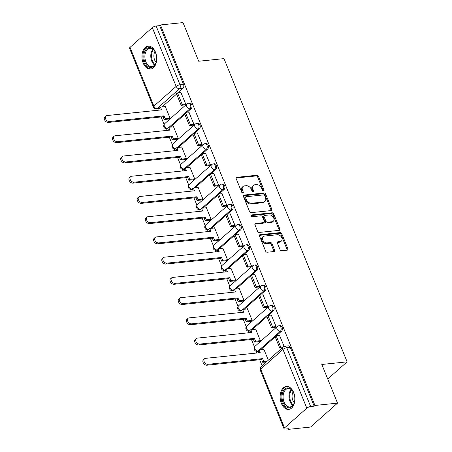 <?xml version="1.0" encoding="UTF-8"?>
<svg xmlns="http://www.w3.org/2000/svg" width="452" height="452" viewBox="0 0 452 452"><rect width="100%" height="100%" fill="white"/><g stroke="black" fill="none" stroke-linecap="round" stroke-linejoin="round"><path stroke-width="0.68" d="M263.55 190.891A1.017 0.712 48.4 0 0 263.861 190.761A1.017 0.712 48.4 0 0 263.968 189.919L258.476 176.393A1.452 1.017 48.4 0 0 256.849 175.235L236.814 177.32A1.452 1.017 48.4 0 0 236.368 177.506A1.452 1.017 48.4 0 0 236.215 178.709L241.707 192.236A1.017 0.712 48.4 0 0 242.848 193.044A1.017 0.712 48.4 0 0 243.159 192.914A1.017 0.712 48.4 0 0 243.266 192.072L242.554 190.32A4.639 3.26 48.4 0 1 243.04 186.478A4.639 3.26 48.4 0 1 244.464 185.879L246.131 185.704A4.639 3.26 48.4 0 1 251.352 189.411L252.058 191.156A1.017 0.712 48.4 0 0 253.199 191.97A1.017 0.712 48.4 0 0 253.51 191.834A1.017 0.712 48.4 0 0 253.617 190.998L252.905 189.247A4.639 3.26 48.4 0 1 253.391 185.405A4.639 3.26 48.4 0 1 254.815 184.8L256.482 184.631A4.639 3.26 48.4 0 1 261.702 188.331L262.409 190.083A1.017 0.712 48.4 0 0 263.55 190.891M263.25 190.863A1.017 0.712 48.4 0 0 263.183 190.62L257.691 177.094A1.452 1.017 48.4 0 0 256.058 175.935L236.113 178.009M242.549 193.015A1.017 0.712 48.4 0 0 242.481 192.772L241.769 191.021L242.554 190.32M252.9 191.942A1.017 0.712 48.4 0 0 252.832 191.693L252.12 189.942L252.905 189.247M155.465 52.172A11.526 7.328 -95.9 0 0 148.132 46.155A11.526 7.328 -95.9 0 0 143.182 63.06A11.526 7.328 -95.9 0 0 150.516 69.077A11.526 7.328 -95.9 0 0 155.465 52.172M293.653 392.489A11.526 7.328 -95.9 0 0 286.319 386.471A11.526 7.328 -95.9 0 0 281.37 403.376A11.526 7.328 -95.9 0 0 288.704 409.393A11.526 7.328 -95.9 0 0 293.653 392.489M280.02 249.583A1.452 1.017 48.4 0 0 281.647 250.741L287.269 250.154A1.452 1.017 48.4 0 0 287.715 249.967A1.452 1.017 48.4 0 0 287.862 248.764L281.765 233.746A1.452 1.017 48.4 0 0 280.133 232.588L260.098 234.673A1.452 1.017 48.4 0 0 259.657 234.859A1.452 1.017 48.4 0 0 259.505 236.057L265.606 251.08A1.452 1.017 48.4 0 0 267.234 252.239L274.025 251.532A1.452 1.017 48.4 0 0 274.466 251.346A1.452 1.017 48.4 0 0 274.618 250.142L272.008 243.713A1.452 1.017 48.4 0 0 270.381 242.554L267.013 242.905A3.882 2.723 48.4 0 1 263.053 240.588A3.882 2.723 48.4 0 1 263.058 236.599A3.882 2.723 48.4 0 1 264.245 236.097L277.438 234.724A3.882 2.723 48.4 0 1 281.398 237.04A3.882 2.723 48.4 0 1 281.393 241.035A3.882 2.723 48.4 0 1 280.2 241.537L278.003 241.763A1.452 1.017 48.4 0 0 277.556 241.95A1.452 1.017 48.4 0 0 277.409 243.153L280.02 249.583M160.443 24.945L183.009 22.6L198.705 61.246L223.989 58.619L347.113 361.843L321.83 364.47L337.525 403.122L314.959 405.467L160.443 24.945L159.658 25.645L156.143 26.007L179.998 84.761A2.955 1.881 84.1 0 1 179.478 88.75L157.2 108.497A2.955 1.881 84.1 0 1 156.448 108.842L159.663 108.508M271.189 210.564A1.452 1.017 48.4 0 0 271.635 210.378A1.452 1.017 48.4 0 0 271.788 209.174L265.686 194.151A1.452 1.017 48.4 0 0 264.058 192.998L244.023 195.078A1.452 1.017 48.4 0 0 243.577 195.264A1.452 1.017 48.4 0 0 243.43 196.467L249.527 211.491A1.452 1.017 48.4 0 0 251.159 212.649L271.189 210.564M273.726 213.949L279.828 228.972A1.452 1.017 48.4 0 1 279.675 230.17A1.452 1.017 48.4 0 1 279.229 230.362L259.194 232.441A1.452 1.017 48.4 0 1 257.567 231.283L254.956 224.859A1.452 1.017 48.4 0 1 255.109 223.655A1.452 1.017 48.4 0 1 255.549 223.469L263.674 222.621A1.452 1.017 48.4 0 0 264.121 222.435A1.452 1.017 48.4 0 0 264.273 221.231L262.539 216.971A1.452 1.017 48.4 0 0 260.911 215.813L252.453 216.689A1.017 0.712 48.4 0 1 251.414 216.084A1.017 0.712 48.4 0 1 251.419 215.039A1.017 0.712 48.4 0 1 251.73 214.909L272.098 212.79A1.452 1.017 48.4 0 1 273.726 213.949L272.94 214.643L279.037 229.667L279.828 228.972M337.525 403.122L310.518 427.055L287.958 429.4L287.715 428.807M157.737 108.706L158.347 110.215M161.082 116.949L164.099 124.373M165.878 128.758L166.562 130.447M169.297 137.182L172.314 144.606M174.093 148.99L174.777 150.68M177.512 157.409L180.529 164.839M182.309 169.223L182.992 170.912M185.727 177.642L188.744 185.071M190.524 189.456L191.207 191.139M193.942 197.874L196.959 205.304M198.739 209.683L199.422 211.372M202.157 218.107L205.174 225.537M206.954 229.915L207.637 231.605M210.372 238.34L213.389 245.769M215.169 250.148L215.858 251.837M218.587 258.572L221.604 266.002M223.384 270.381L224.073 272.07M226.808 278.805L229.819 286.229M231.599 290.613L232.288 292.303M235.023 299.038L238.034 306.462M239.814 310.846L240.504 312.535M243.238 319.27L246.25 326.694M248.029 331.079L248.719 332.768M251.453 339.503L254.465 346.927M256.244 351.311L256.934 353.001M259.668 359.736L262.098 365.724M314.959 405.467L314.174 406.167L310.654 406.529A2.955 0.944 157.9 0 0 306.812 408.162L284.534 427.908A2.955 0.944 157.9 0 0 284.065 428.784A2.955 0.944 157.9 0 0 285.229 429.067L288.743 428.705L287.958 429.4M159.658 25.645L183.512 84.394A2.955 1.881 84.1 0 1 182.992 88.383L177.986 92.824M176.596 94.05L162.082 106.921M130.023 47.387L153.878 106.141A2.955 0.944 157.9 0 0 153.409 107.017L129.549 48.262A2.955 0.944 -22.1 0 1 130.023 47.387L152.301 27.64A2.955 0.944 -22.1 0 1 156.143 26.007M168.788 119.051L169.997 118.068L165.257 106.401L165.014 106.615M184.484 104.977L185.738 104.118L180.913 92.519M192.699 125.21L193.959 124.345L189.128 112.751M177.003 139.284L178.212 138.301L173.472 126.628L173.229 126.848M200.914 145.442L202.174 144.578L197.343 132.984M185.218 159.516L186.427 158.533L181.687 146.86L181.444 147.081M209.129 165.675L210.389 164.81L205.558 153.217M193.433 179.749L194.642 178.766L189.902 167.093L189.659 167.313M217.35 185.908L218.604 185.043L213.779 173.449M201.648 199.982L202.858 198.999L198.117 187.326L197.874 187.54M225.565 206.14L226.819 205.276L221.994 193.682M209.864 220.214L211.073 219.231L206.332 207.558L206.089 207.773M233.78 226.373L235.034 225.508L230.209 213.915M218.079 240.447L219.288 239.464L214.547 227.791L214.304 228.006M241.995 246.606L243.249 245.741L238.424 234.147M226.294 260.68L227.503 259.697L222.763 248.024L222.52 248.238M250.21 266.838L251.465 265.974L246.639 254.38M234.515 280.912L235.718 279.929L230.978 268.256L230.735 268.471M258.425 287.071L259.68 286.206L254.855 274.607M242.73 301.139L243.933 300.162L239.193 288.489L238.95 288.704M266.64 307.303L267.895 306.439L263.07 294.84M250.945 321.372L252.148 320.395L247.408 308.722L247.165 308.936M274.856 327.531L276.11 326.672L271.285 315.072M259.16 341.605L260.363 340.627L255.623 328.954L255.38 329.169M284.133 346.43L279.5 335.305M268.318 360.21L263.844 349.187L263.595 349.402M281.579 331.169L280.33 331.299A2.955 1.881 84.1 0 0 281.042 327.892A2.955 1.881 84.1 0 0 278.974 325.768L280.217 325.638A2.955 1.881 -95.9 0 1 282.285 327.762A2.955 1.881 -95.9 0 1 281.579 331.169L276.567 335.61M275.183 336.836L260.668 349.707M273.364 310.936L272.115 311.066A2.955 1.881 84.1 0 0 272.827 307.659A2.955 1.881 84.1 0 0 270.759 305.535L272.002 305.405A2.955 1.881 -95.9 0 1 274.07 307.529A2.955 1.881 -95.9 0 1 273.364 310.936L268.352 315.377M266.968 316.603L252.453 329.474M265.149 290.704L263.9 290.834A2.955 1.881 84.1 0 0 264.606 287.427A2.955 1.881 84.1 0 0 262.544 285.302L263.787 285.172A2.955 1.881 -95.9 0 1 265.855 287.297A2.955 1.881 -95.9 0 1 265.149 290.704L260.137 295.145M258.753 296.376L244.238 309.241M256.934 270.477L255.685 270.607A2.955 1.881 84.1 0 0 256.391 267.194A2.955 1.881 84.1 0 0 254.323 265.07L255.572 264.94A2.955 1.881 -95.9 0 1 257.64 267.07A2.955 1.881 -95.9 0 1 256.934 270.477L251.922 274.912M250.538 276.144L236.017 289.009M248.719 250.244L247.47 250.374A2.955 1.881 84.1 0 0 248.176 246.967A2.955 1.881 84.1 0 0 246.108 244.837L247.357 244.707A2.955 1.881 -95.9 0 1 249.425 246.837A2.955 1.881 -95.9 0 1 248.719 250.244L243.707 254.679M242.323 255.911L227.802 268.776M240.504 230.011L239.255 230.141A2.955 1.881 84.1 0 0 239.961 226.734A2.955 1.881 84.1 0 0 237.893 224.604L239.142 224.474A2.955 1.881 -95.9 0 1 241.21 226.605A2.955 1.881 -95.9 0 1 240.504 230.011L235.492 234.452M234.108 235.678L219.587 248.543M232.288 209.779L231.04 209.909A2.955 1.881 84.1 0 0 231.746 206.502A2.955 1.881 84.1 0 0 229.678 204.377L230.927 204.247A2.955 1.881 -95.9 0 1 232.995 206.372A2.955 1.881 -95.9 0 1 232.288 209.779L227.277 214.22M225.893 215.446L211.372 228.311M224.068 189.546L222.825 189.676A2.955 1.881 84.1 0 0 223.531 186.269A2.955 1.881 84.1 0 0 221.463 184.145L222.712 184.015A2.955 1.881 -95.9 0 1 224.78 186.139A2.955 1.881 -95.9 0 1 224.068 189.546L219.062 193.987M217.678 195.213L203.157 208.078M215.853 169.314L214.61 169.443A2.955 1.881 84.1 0 0 215.316 166.037A2.955 1.881 84.1 0 0 213.248 163.912L214.497 163.782A2.955 1.881 -95.9 0 1 216.564 165.907A2.955 1.881 -95.9 0 1 215.853 169.314L210.847 173.754M209.462 174.98L194.942 187.846M207.637 149.081L206.394 149.211A2.955 1.881 84.1 0 0 207.101 145.804A2.955 1.881 84.1 0 0 205.033 143.679L206.281 143.55A2.955 1.881 -95.9 0 1 208.349 145.674A2.955 1.881 -95.9 0 1 207.637 149.081L202.632 153.522M201.247 154.748L186.727 167.613M199.422 128.848L198.179 128.978A2.955 1.881 84.1 0 0 198.886 125.571A2.955 1.881 84.1 0 0 196.818 123.447L198.066 123.317A2.955 1.881 -95.9 0 1 200.134 125.441A2.955 1.881 -95.9 0 1 199.422 128.848L194.416 133.289M193.032 134.515L178.512 147.386M191.207 108.616L189.959 108.746A2.955 1.881 84.1 0 0 190.671 105.339A2.955 1.881 84.1 0 0 188.603 103.214L189.851 103.084A2.955 1.881 -95.9 0 1 191.919 105.209A2.955 1.881 -95.9 0 1 191.207 108.616L186.201 113.056M184.817 114.283L170.297 127.153M347.113 361.843L327.734 379.019M314.174 406.167L290.314 347.413A2.955 1.881 -95.9 0 0 288.432 345.87L284.918 346.238A2.955 1.881 84.1 0 1 286.8 347.78L310.654 406.529M253.391 185.405L252.606 186.1A4.639 3.26 48.4 0 0 252.12 189.942M243.04 186.478L242.255 187.179A4.639 3.26 48.4 0 0 241.769 191.021M271.104 210.57A1.452 1.017 48.4 0 0 271.002 209.875L264.9 194.852A1.452 1.017 48.4 0 0 263.273 193.693L243.323 195.767M264.697 195.716A1.017 0.712 48.4 0 0 263.556 194.902L245.973 196.733A1.017 0.712 48.4 0 0 245.662 196.863A1.017 0.712 48.4 0 0 245.555 197.705L246.306 199.552A4.639 3.26 48.4 0 0 251.521 203.253L263.539 202.004A4.639 3.26 48.4 0 0 264.962 201.406A4.639 3.26 48.4 0 0 265.448 197.564L264.697 195.716M245.662 196.863L244.871 197.564A1.017 0.712 48.4 0 0 244.769 198.405L245.555 197.705M264.962 201.406L264.177 202.1A4.639 3.26 48.4 0 1 262.753 202.705L250.73 203.954A4.639 3.26 48.4 0 1 245.515 200.247L244.769 198.405M279.144 230.367A1.452 1.017 48.4 0 0 279.037 229.667M254.855 224.158L262.889 223.322A1.452 1.017 48.4 0 0 263.335 223.13L264.121 222.435M251.233 215.576L271.307 213.491L272.098 212.79M272.11 221.746A3.882 2.723 48.4 0 0 273.296 221.243A3.882 2.723 48.4 0 0 273.302 217.254A3.882 2.723 48.4 0 0 269.341 214.937L264.697 215.418A1.452 1.017 48.4 0 0 264.25 215.604A1.452 1.017 48.4 0 0 264.098 216.807L265.832 221.073A1.452 1.017 48.4 0 0 267.46 222.231L272.11 221.746L271.319 222.446A3.882 2.723 48.4 0 0 272.511 221.943L273.296 221.243M264.25 215.604L263.465 216.305A1.452 1.017 48.4 0 0 263.313 217.502L264.098 216.807M271.319 222.446L266.674 222.926A1.452 1.017 48.4 0 1 265.041 221.768L263.313 217.502M272.94 214.643A1.452 1.017 48.4 0 0 271.307 213.491M281.393 241.035L280.602 241.73A3.882 2.723 48.4 0 1 279.415 242.232L277.302 242.453M263.058 236.599L262.267 237.294A3.882 2.723 48.4 0 0 262.267 241.289A3.882 2.723 48.4 0 0 266.222 243.605L267.013 242.905M273.935 251.544A1.452 1.017 48.4 0 0 273.833 250.843L271.223 244.413A1.452 1.017 48.4 0 0 269.59 243.255L266.222 243.605M287.178 250.165A1.452 1.017 48.4 0 0 287.077 249.464L280.974 234.441A1.452 1.017 48.4 0 0 279.347 233.283L259.403 235.356M160.274 110.011L159.454 107.994L160.477 107.084L161.607 109.876L106.954 115.559A3.396 2.384 48.4 0 0 105.915 116A3.396 2.384 48.4 0 0 105.909 119.492A3.396 2.384 48.4 0 0 109.378 121.526L108.356 122.43A3.396 2.384 -131.6 0 1 104.887 120.401A3.396 2.384 -131.6 0 1 104.887 116.904L105.915 116M168.901 119.04L164.138 119.537L165.161 118.627L164.031 115.842L163.008 116.746L108.356 122.43M164.138 119.537L163.008 116.746M184.806 104.949L181.179 105.322L182.201 104.418L177.512 92.875L181.026 92.507M182.201 104.418L185.715 104.05M181.179 105.322L176.489 93.779L177.512 92.875M164.031 115.842L109.378 121.526M165.161 118.627L169.924 118.136M160.477 107.084L165.33 106.582M149.81 47.584A9.972 6.345 84.1 0 1 154.85 51.364A9.972 6.345 84.1 0 1 156.013 62.596A9.972 6.345 84.1 0 1 150.652 67.461A9.972 6.345 84.1 0 1 143.849 57.223A9.972 6.345 84.1 0 1 149.81 47.584M154.963 51.573A9.232 5.876 -95.9 0 0 150.409 48.262A9.232 5.876 -95.9 0 0 149.844 48.279A9.232 5.876 -95.9 0 0 144.917 57.63A9.232 5.876 -95.9 0 0 151.188 66.664A9.232 5.876 -95.9 0 0 151.753 66.647A9.232 5.876 -95.9 0 0 156.087 62.37M148.968 46.144A11.453 7.283 -95.9 0 0 142.945 57.788A11.453 7.283 -95.9 0 0 150.714 68.93A11.453 7.283 -95.9 0 0 151.335 68.919M156.07 62.41A7.272 4.627 84.1 0 1 154.94 51.539M287.997 387.901A9.972 6.345 84.1 0 1 293.037 391.681A9.972 6.345 84.1 0 1 294.207 402.913A9.972 6.345 84.1 0 1 288.839 407.772A9.972 6.345 84.1 0 1 282.037 397.54A9.972 6.345 84.1 0 1 287.997 387.901M293.15 391.89A9.232 5.876 -95.9 0 0 288.596 388.579A9.232 5.876 -95.9 0 0 288.031 388.596A9.232 5.876 -95.9 0 0 283.105 397.946A9.232 5.876 -95.9 0 0 289.376 406.981A9.232 5.876 -95.9 0 0 289.941 406.964A9.232 5.876 -95.9 0 0 294.275 402.687M287.156 386.46A11.453 7.283 -95.9 0 0 281.133 398.105A11.453 7.283 -95.9 0 0 288.901 409.246A11.453 7.283 -95.9 0 0 289.523 409.235M294.258 402.726A7.272 4.627 84.1 0 1 293.128 391.856M168.489 130.244L167.669 128.227L168.692 127.317L169.822 130.108L115.17 135.792A3.396 2.384 48.4 0 0 114.13 136.227A3.396 2.384 48.4 0 0 114.124 139.725A3.396 2.384 48.4 0 0 117.593 141.753L116.571 142.662A3.396 2.384 -131.6 0 1 113.102 140.634A3.396 2.384 -131.6 0 1 113.107 137.137L114.13 136.227M177.116 139.272L172.353 139.77L173.376 138.86L172.246 136.075L171.223 136.979L116.571 142.662M172.353 139.77L171.223 136.979M193.021 125.176L189.394 125.554L190.416 124.65L185.727 113.107L189.241 112.74M190.416 124.65L193.931 124.283M189.394 125.554L184.704 114.011L185.727 113.107M172.246 136.075L117.593 141.753M173.376 138.86L178.139 138.363M168.692 127.317L173.545 126.814M176.704 150.476L175.885 148.459L176.907 147.55L178.037 150.341L123.385 156.019A3.396 2.384 48.4 0 0 122.345 156.46A3.396 2.384 48.4 0 0 122.339 159.957A3.396 2.384 48.4 0 0 125.809 161.985L124.786 162.895A3.396 2.384 -131.6 0 1 121.317 160.867A3.396 2.384 -131.6 0 1 121.322 157.369L122.345 156.46M185.331 159.505L180.568 160.002L181.591 159.093L180.461 156.307L179.438 157.211L124.786 162.895M180.568 160.002L179.438 157.211M201.236 145.408L197.609 145.787L198.631 144.883L193.942 133.34L197.456 132.973M198.631 144.883L202.146 144.516M197.609 145.787L192.919 134.244L193.942 133.34M180.461 156.307L125.809 161.985M181.591 159.093L186.354 158.595M176.907 147.55L181.76 147.047M184.919 170.709L184.1 168.692L185.122 167.782L186.252 170.573L131.6 176.252A3.396 2.384 48.4 0 0 130.56 176.692A3.396 2.384 48.4 0 0 130.555 180.19A3.396 2.384 48.4 0 0 134.024 182.218L133.001 183.128A3.396 2.384 -131.6 0 1 129.532 181.099A3.396 2.384 -131.6 0 1 129.538 177.602L130.56 176.692M193.546 179.738L188.783 180.235L189.812 179.325L188.676 176.534L187.653 177.444L133.001 183.128M188.783 180.235L187.653 177.444M209.451 165.641L205.824 166.02L206.846 165.11L202.157 153.573L205.671 153.205M206.846 165.11L210.361 164.748M205.824 166.02L201.134 154.477L202.157 153.573M188.676 176.534L134.024 182.218M189.812 179.325L194.569 178.828M185.122 167.782L189.976 167.28M193.134 190.942L192.315 188.919L193.337 188.015L194.467 190.8L139.815 196.484A3.396 2.384 48.4 0 0 138.775 196.925A3.396 2.384 48.4 0 0 138.77 200.422A3.396 2.384 48.4 0 0 142.239 202.451L141.216 203.36A3.396 2.384 -131.6 0 1 137.747 201.326A3.396 2.384 -131.6 0 1 137.753 197.835L138.775 196.925M201.761 199.97L196.999 200.462L198.027 199.558L196.891 196.767L195.869 197.677L141.216 203.36M196.999 200.462L195.869 197.677M217.666 185.874L214.039 186.252L215.062 185.343L210.372 173.8L213.886 173.438M215.062 185.343L218.576 184.981M214.039 186.252L209.349 174.709L210.372 173.8M196.891 196.767L142.239 202.451M198.027 199.558L202.784 199.061M193.337 188.015L198.191 187.512M201.349 211.174L200.53 209.152L201.552 208.248L202.682 211.033L148.03 216.717A3.396 2.384 48.4 0 0 146.99 217.158A3.396 2.384 48.4 0 0 146.985 220.655A3.396 2.384 48.4 0 0 150.454 222.683L149.431 223.593A3.396 2.384 -131.6 0 1 145.962 221.559A3.396 2.384 -131.6 0 1 145.968 218.067L146.99 217.158M209.977 220.203L205.219 220.695L206.242 219.791L205.106 217L204.084 217.909L149.431 223.593M205.219 220.695L204.084 217.909M225.881 206.106L222.254 206.485L223.277 205.575L218.587 194.032L222.107 193.671M223.277 205.575L226.791 205.214M222.254 206.485L217.565 194.942L218.587 194.032M205.106 217L150.454 222.683M206.242 219.791L210.999 219.293M201.552 208.248L206.406 207.739M209.564 231.407L208.745 229.384L209.768 228.48L210.903 231.266L156.245 236.95A3.396 2.384 48.4 0 0 155.205 237.39A3.396 2.384 48.4 0 0 155.2 240.888A3.396 2.384 48.4 0 0 158.669 242.916L157.646 243.826A3.396 2.384 -131.6 0 1 154.177 241.792A3.396 2.384 -131.6 0 1 154.183 238.3L155.205 237.39M218.192 240.436L213.434 240.927L214.457 240.023L213.321 237.232L212.299 238.142L157.646 243.826M213.434 240.927L212.299 238.142M234.096 226.339L230.469 226.718L231.492 225.808L226.802 214.265L230.322 213.903M231.492 225.808L235.006 225.446M230.469 226.718L225.78 215.175L226.802 214.265M213.321 237.232L158.669 242.916M214.457 240.023L219.214 239.526M209.768 228.48L214.621 227.972M217.779 251.64L216.96 249.617L217.983 248.713L219.118 251.498L164.466 257.182A3.396 2.384 48.4 0 0 163.421 257.623A3.396 2.384 48.4 0 0 163.415 261.12A3.396 2.384 48.4 0 0 166.884 263.149L165.861 264.058A3.396 2.384 -131.6 0 1 162.392 262.024A3.396 2.384 -131.6 0 1 162.398 258.527L163.421 257.623M226.407 260.668L221.649 261.16L222.672 260.256L221.536 257.465L220.514 258.374L165.861 264.058M221.649 261.16L220.514 258.374M242.312 246.572L238.684 246.95L239.707 246.041L235.023 234.498L238.537 234.136M239.707 246.041L243.221 245.673M238.684 246.95L233.995 235.407L235.023 234.498M221.536 257.465L166.884 263.149M222.672 260.256L227.435 259.759M217.983 248.713L222.836 248.204M225.994 271.872L225.175 269.85L226.198 268.946L227.333 271.731L172.681 277.415A3.396 2.384 48.4 0 0 171.636 277.856A3.396 2.384 48.4 0 0 171.63 281.353A3.396 2.384 48.4 0 0 175.099 283.381L174.077 284.285A3.396 2.384 -131.6 0 1 170.607 282.257A3.396 2.384 -131.6 0 1 170.613 278.76L171.636 277.856M234.622 280.895L229.865 281.393L230.887 280.489L229.752 277.697L228.729 278.607L174.077 284.285M229.865 281.393L228.729 278.607M250.527 266.804L246.899 267.183L247.922 266.273L243.238 254.73L246.752 254.363M247.922 266.273L251.436 265.906M246.899 267.183L242.21 255.64L243.238 254.73M229.752 277.697L175.099 283.381M230.887 280.489L235.65 279.991M226.198 268.946L231.051 268.437M234.209 292.105L233.39 290.082L234.413 289.178L235.548 291.964L180.896 297.648A3.396 2.384 48.4 0 0 179.851 298.088A3.396 2.384 48.4 0 0 179.845 301.58A3.396 2.384 48.4 0 0 183.314 303.614L182.292 304.518A3.396 2.384 -131.6 0 1 178.822 302.49A3.396 2.384 -131.6 0 1 178.828 298.992L179.851 298.088M242.843 301.128L238.08 301.625L239.102 300.716L237.967 297.93L236.944 298.834L182.292 304.518M238.08 301.625L236.944 298.834M258.742 287.037L255.114 287.415L256.137 286.506L251.453 274.963L254.968 274.596M256.137 286.506L259.651 286.139M255.114 287.415L250.431 275.873L251.453 274.963M237.967 297.93L183.314 303.614M239.102 300.716L243.865 300.224M234.413 289.178L239.272 288.67M242.425 312.338L241.605 310.315L242.628 309.405L243.764 312.196L189.111 317.88A3.396 2.384 48.4 0 0 188.066 318.321A3.396 2.384 48.4 0 0 188.066 321.813A3.396 2.384 48.4 0 0 191.529 323.847L190.507 324.751A3.396 2.384 -131.6 0 1 187.038 322.722A3.396 2.384 -131.6 0 1 187.043 319.225L188.066 318.321M251.058 321.361L246.295 321.858L247.317 320.948L246.187 318.163L245.159 319.067L190.507 324.751M246.295 321.858L245.159 319.067M266.957 307.27L263.33 307.642L264.352 306.738L259.668 295.196L263.183 294.828M264.352 306.738L267.866 306.371M263.33 307.642L258.646 296.105L259.668 295.196M246.187 318.163L191.529 323.847M247.317 320.948L252.08 320.457M242.628 309.405L247.487 308.902M250.645 332.565L249.82 330.548L250.843 329.638L251.979 332.429L197.326 338.113A3.396 2.384 48.4 0 0 196.281 338.554A3.396 2.384 48.4 0 0 196.281 342.045A3.396 2.384 48.4 0 0 199.75 344.079L198.722 344.983A3.396 2.384 -131.6 0 1 195.253 342.955A3.396 2.384 -131.6 0 1 195.258 339.458L196.281 338.554M259.273 341.593L254.51 342.091L255.533 341.181L254.403 338.395L253.374 339.299L198.722 344.983M254.51 342.091L253.374 339.299M275.172 327.502L271.545 327.875L272.567 326.971L267.883 315.428L271.398 315.061M272.567 326.971L276.082 326.604M271.545 327.875L266.861 316.332L267.883 315.428M254.403 338.395L199.75 344.079M255.533 341.181L260.295 340.689M250.843 329.638L255.702 329.135M258.86 352.797L258.035 350.78L259.064 349.871L260.194 352.662L205.541 358.346A3.396 2.384 48.4 0 0 204.496 358.786A3.396 2.384 48.4 0 0 204.496 362.278A3.396 2.384 48.4 0 0 207.965 364.312L206.937 365.216A3.396 2.384 -131.6 0 1 203.468 363.188A3.396 2.384 -131.6 0 1 203.473 359.69L204.496 358.786M266.364 361.945L262.725 362.323L263.748 361.414L262.618 358.628L261.595 359.532L206.937 365.216M262.725 362.323L261.595 359.532M282.268 347.848L279.76 348.108L280.782 347.204L276.099 335.661L279.613 335.294M280.782 347.204L283.291 346.944M279.76 348.108L275.076 336.565L276.099 335.661M262.618 358.628L207.965 364.312M263.748 361.414L267.386 361.035M259.064 349.871L263.917 349.368M263.183 190.62L263.968 189.919M242.481 192.772L243.266 192.072M252.832 191.693L253.617 190.998M306.812 408.162L282.958 349.413L260.68 369.16L284.534 427.908M182.992 88.383L179.478 88.75A2.955 2.074 48.4 0 1 176.156 86.394L152.301 27.64M159.556 108.254L157.2 108.497A2.955 2.074 48.4 0 1 153.878 106.141L176.156 86.394A2.955 0.944 -22.1 0 1 179.998 84.761L183.512 84.394M278.974 325.768A2.955 2.955 0 0 0 277.319 326.497A2.955 2.074 -131.6 0 0 277.008 328.943A2.955 2.074 -131.6 0 0 280.33 331.299L259.42 349.837M258.12 350.984L258.052 351.046A2.955 1.881 84.1 0 1 257.307 351.39L258.245 351.294M258.143 351.04L258.052 351.046A2.955 2.074 -131.6 0 1 254.73 348.69A2.955 2.074 48.4 0 1 255.041 346.243A2.955 2.955 0 0 0 257.307 351.39M270.759 305.535A2.955 2.955 0 0 0 269.104 306.264A2.955 2.074 -131.6 0 0 268.793 308.71A2.955 2.074 -131.6 0 0 272.115 311.066L251.205 329.604M249.905 330.751L249.837 330.813A2.955 1.881 84.1 0 1 249.086 331.158L250.029 331.062M249.928 330.807L249.837 330.813A2.955 2.074 -131.6 0 1 246.515 328.457A2.955 2.074 48.4 0 1 246.82 326.011A2.955 2.955 0 0 0 249.086 331.158M262.544 285.302A2.955 2.955 0 0 0 260.889 286.031A2.955 2.074 -131.6 0 0 260.578 288.478A2.955 2.074 -131.6 0 0 263.9 290.834L242.99 309.371M241.69 310.518L241.622 310.58A2.955 1.881 84.1 0 1 240.871 310.925L241.814 310.829M241.713 310.575L241.622 310.58A2.955 2.074 -131.6 0 1 238.3 308.224A2.955 2.074 48.4 0 1 238.605 305.778A2.955 2.955 0 0 0 240.871 310.925M254.323 265.07A2.955 2.955 0 0 0 252.674 265.799A2.955 2.074 -131.6 0 0 252.363 268.245A2.955 2.074 -131.6 0 0 255.685 270.607L234.774 289.139M233.475 290.291L233.407 290.348A2.955 1.881 84.1 0 1 232.656 290.698L233.599 290.596M233.498 290.342L233.407 290.348A2.955 2.074 -131.6 0 1 230.085 287.992A2.955 2.074 48.4 0 1 230.39 285.545A2.955 2.955 0 0 0 232.656 290.698M246.108 244.837A2.955 2.955 0 0 0 244.459 245.566A2.955 2.074 -131.6 0 0 244.148 248.012A2.955 2.074 -131.6 0 0 247.47 250.374L226.559 268.906M225.26 270.059L225.192 270.121A2.955 1.881 84.1 0 1 224.441 270.465L225.384 270.364M225.282 270.11L225.192 270.121A2.955 2.074 -131.6 0 1 221.87 267.759A2.955 2.074 48.4 0 1 222.175 265.313A2.955 2.955 0 0 0 224.441 270.465M237.893 224.604A2.955 2.955 0 0 0 236.243 225.333A2.955 2.074 -131.6 0 0 235.933 227.78A2.955 2.074 -131.6 0 0 239.255 230.141L218.344 248.673M217.045 249.826L216.977 249.888A2.955 1.881 84.1 0 1 216.225 250.233L217.169 250.131M217.067 249.877L216.977 249.888A2.955 2.074 -131.6 0 1 213.655 247.526A2.955 2.074 48.4 0 1 213.96 245.08A2.955 2.955 0 0 0 216.225 250.233M229.678 204.377A2.955 2.955 0 0 0 228.023 205.101A2.955 2.074 -131.6 0 0 227.718 207.547A2.955 2.074 -131.6 0 0 231.04 209.909L210.129 228.441M208.83 229.593L208.756 229.656A2.955 1.881 84.1 0 1 208.01 230L208.954 229.898M208.852 229.644L208.756 229.656A2.955 2.074 -131.6 0 1 205.44 227.294A2.955 2.074 48.4 0 1 205.745 224.847A2.955 2.955 0 0 0 208.01 230M221.463 184.145A2.955 2.955 0 0 0 219.808 184.868A2.955 2.074 -131.6 0 0 219.502 187.314A2.955 2.074 -131.6 0 0 222.825 189.676L201.908 208.208M200.615 209.361L200.541 209.423A2.955 1.881 84.1 0 1 199.795 209.768L200.739 209.671M200.637 209.412L200.541 209.423A2.955 2.074 -131.6 0 1 197.225 207.061A2.955 2.074 48.4 0 1 197.53 204.615A2.955 2.955 0 0 0 199.795 209.768M213.248 163.912A2.955 2.955 0 0 0 211.592 164.635A2.955 2.074 -131.6 0 0 211.287 167.087A2.955 2.074 -131.6 0 0 214.61 169.443L193.693 187.975M192.399 189.128L192.326 189.19A2.955 1.881 84.1 0 1 191.58 189.535L192.524 189.439M192.416 189.179L192.326 189.19A2.955 2.074 -131.6 0 1 189.009 186.834A2.955 2.074 48.4 0 1 189.315 184.382A2.955 2.955 0 0 0 191.58 189.535M205.033 143.679A2.955 2.955 0 0 0 203.377 144.408A2.955 2.074 -131.6 0 0 203.072 146.855A2.955 2.074 -131.6 0 0 206.394 149.211L185.478 167.743M184.184 168.895L184.111 168.958A2.955 1.881 84.1 0 1 183.365 169.302L184.309 169.206M184.201 168.946L184.111 168.958A2.955 2.074 -131.6 0 1 180.794 166.602A2.955 2.074 48.4 0 1 181.099 164.149A2.955 2.955 0 0 0 183.365 169.302M196.818 123.447A2.955 2.955 0 0 0 195.162 124.176A2.955 2.074 -131.6 0 0 194.857 126.622A2.955 2.074 -131.6 0 0 198.179 128.978L177.263 147.51M175.969 148.663L175.896 148.725A2.955 1.881 84.1 0 1 175.15 149.07L176.094 148.974M175.986 148.714L175.896 148.725A2.955 2.074 -131.6 0 1 172.574 146.369A2.955 2.074 48.4 0 1 172.884 143.922A2.955 2.955 0 0 0 175.15 149.07M188.603 103.214A2.955 2.955 0 0 0 186.947 103.943A2.955 2.074 -131.6 0 0 186.642 106.389A2.955 2.074 -131.6 0 0 189.959 108.746L169.048 127.283M167.754 128.43L167.681 128.492A2.955 1.881 84.1 0 1 166.935 128.837L167.878 128.741M167.771 128.481L167.681 128.492A2.955 2.074 -131.6 0 1 164.358 126.136A2.955 2.074 48.4 0 1 164.669 123.69A2.955 2.955 0 0 0 166.935 128.837M290.314 347.413L286.8 347.78A2.955 0.944 -22.1 0 0 282.958 349.413A2.955 2.074 -131.6 0 1 283.268 346.961L260.985 366.708A2.955 2.955 0 0 0 260.211 370.035L284.065 428.784M260.211 370.035A2.955 0.944 157.9 0 1 260.68 369.16A2.955 2.074 -131.6 0 1 260.985 366.708M236.13 177.93L236.814 177.32M256.058 175.935L256.849 175.235M257.691 177.094L258.476 176.393M243.34 195.688L244.023 195.078M263.273 193.693L264.058 192.998M264.9 194.852L265.686 194.151M271.002 209.875L271.788 209.174M245.515 200.247L246.306 199.552M250.73 203.954L251.521 203.253M262.753 202.705L263.539 202.004M254.866 224.073L255.549 223.469M262.889 223.322L263.674 222.621M251.25 215.333L251.73 214.909M265.041 221.768L265.832 221.073M266.674 222.926L267.46 222.231M277.319 242.374L278.003 241.763M279.415 242.232L280.2 241.537M269.59 243.255L270.381 242.554M271.223 244.413L272.008 243.713M273.833 250.843L274.618 250.142M259.414 235.277L260.098 234.673M279.347 233.283L280.133 232.588M280.974 234.441L281.765 233.746M287.077 249.464L287.862 248.764M154.578 65.082A9.232 5.876 84.1 0 1 152.929 49.234M153.426 49.647A8.933 5.678 -95.9 0 0 154.98 64.574M292.766 405.399A9.232 5.876 84.1 0 1 291.116 389.551M291.613 389.963A8.933 5.678 -95.9 0 0 293.167 404.89M164.669 123.69L186.947 103.943M172.884 143.922L195.162 124.176M181.099 164.149L203.377 144.408M189.315 184.382L211.592 164.635M197.53 204.615L219.808 184.868M205.745 224.847L228.023 205.101M213.96 245.08L236.243 225.333M222.175 265.313L244.459 245.566M230.39 285.545L252.674 265.799M238.605 305.778L260.889 286.031M246.82 326.011L269.104 306.264M255.041 346.243L277.319 326.497M284.918 346.238A2.955 2.955 0 0 0 283.268 346.961M153.409 107.017A2.955 2.955 0 0 0 156.448 108.842"/></g></svg>
